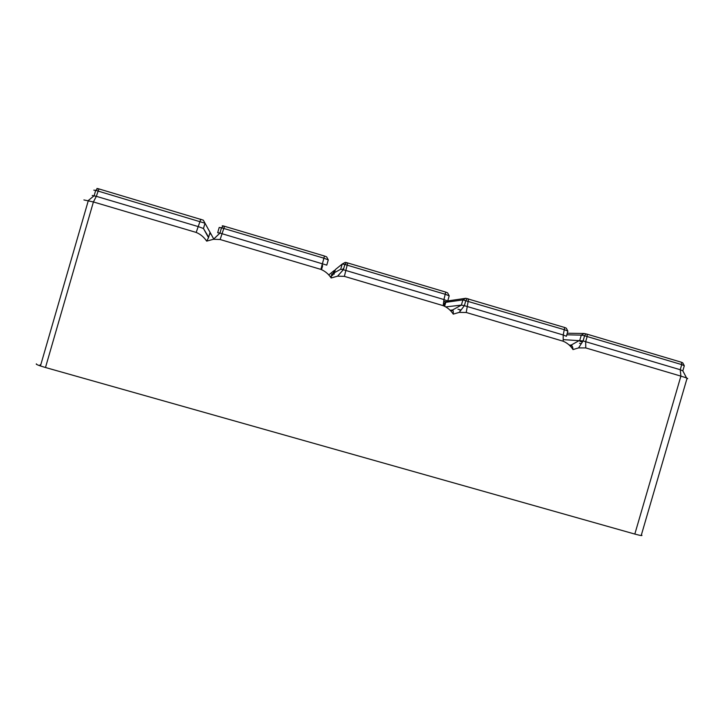 <?xml version="1.0" encoding="UTF-8"?>
<svg xmlns="http://www.w3.org/2000/svg" width="724" height="724" viewBox="0 0 724 724"><rect width="100%" height="100%" fill="white"/><g stroke="black" fill="none" stroke-linecap="round" stroke-linejoin="round"><path stroke-width="1.09" d="M563.191 339.619L583.073 340.932L680.234 369.729L682.822 370.851L686.587 377.991M566.801 334.805L581.291 335.122L584.576 335.773L681.727 364.606L684.307 365.756L682.886 370.634M634.821 534.068L680.895 376.127C686.931 377.964 688.958 378.815 686.949 378.688L641.383 534.9C643.102 536.004 640.921 535.724 634.821 534.068L45.485 367.511L93.414 201.96L96.31 196.322L198.43 226.648L203.462 228.513L208.666 237.201L210.05 232.404M567.263 333.221L584.187 333.502L587.128 334.18L681.474 362.262L682.768 362.842L684.126 365.412M681.474 362.262L681.727 364.606L680.234 369.729L680.895 376.127L585.77 347.927L578.567 347.909L573.028 349.574C572.802 347.013 572.159 345.529 571.091 345.122L569.127 345.013M578.567 347.909L583.091 340.932L584.594 335.782M40.779 364.796L39.992 364.923M36.453 363.882C35.666 364.082 36.996 364.778 40.444 365.964L45.485 367.511M445.966 306.886L461.387 305.103L464.356 305.673L459.242 312.379L466.229 312.487L563.182 341.221C567.272 342.959 570.548 345.737 573.028 349.574M459.242 312.379L453.26 314.126C453.405 311.646 453.161 310.27 452.536 309.99L461.387 305.103L462.889 299.917L564.711 329.809L567.869 331.13L566.376 336.28L563.209 334.977L564.72 327.51L566.295 328.18L567.716 330.85M337.574 276.17L331.167 277.98L331.71 274.179L340.696 269.265L343.339 269.735L337.574 276.17L344.371 276.36L443.206 305.655C447.369 307.419 450.726 310.243 453.26 314.126M217.68 232.73L219.951 233.083L213.49 239.273L220.123 239.517L320.895 269.391C325.148 271.183 328.569 274.043 331.167 277.98M213.49 239.273L206.675 241.128L208.53 237.68L203.462 228.513L205.001 223.218L210.06 232.368L203.308 220.159L97.849 188.593L95.695 190.358L205.001 223.218L203.308 220.159M83.912 199.942L93.414 201.96L196.177 232.422C200.521 234.241 204.014 237.146 206.675 241.128M569.399 345.285L572.204 346.117M579.499 343.267L581.236 343.782M580.06 341.357L582.349 342.045M209.698 233.635L211.127 234.286L209.616 231.553L213.752 239.02M444.654 306.198L445.776 302.324L462.889 299.917L465.84 298.288L564.72 327.51M467.333 298.56L465.876 300.469L464.374 305.673L563.209 334.977L563.182 341.221M449.993 310.234L452.536 309.99M450.817 310.153L453.124 310.84M443.703 301.537L446.744 301.79M443.522 303.039L445.432 303.51M445.776 302.324L448.473 300.831L465.84 298.288M461.025 310.035L457.957 309.211M459.659 310.008L460.817 310.315M333.99 274.342L335.384 269.554L342.226 264.025L344.886 264.477L445.459 294.342L449.215 295.844L447.704 301.039L443.939 299.555L445.731 292.098L447.604 292.858L449.106 295.645M340.696 269.265L342.226 264.025L345.221 262.387L346.543 262.613L445.731 292.098M343.674 268.649L343.022 268.749M346.543 262.613L344.877 264.477L343.357 269.735L443.939 299.555L443.206 305.655M96.889 188.493L97.849 188.593M92.247 195.489L96.31 196.322L98.926 188.892M93.794 190.15L95.695 190.358L94.147 195.724M328.687 274.975L333.945 270.722L335.004 270.848M217.689 232.694L219.209 227.445L221.499 227.779L219.969 233.092L326.759 265.129L328.28 259.88L323.899 258.187L324.442 256.006L326.633 256.857L328.225 259.771M222.259 225.798L223.408 225.96L221.499 227.779L323.899 258.187L320.895 269.391M223.408 225.96L324.442 256.006M321.528 269.609L322.642 265.78L321.809 265.708M585.77 347.927L585.671 341.647L587.173 336.488L587.128 334.18M571.091 345.122L579.788 340.262L581.291 335.122L584.187 333.502M196.177 232.422L200.801 219.209M466.229 312.487L468.564 298.894M443.64 302.017L444.817 301.374M344.371 276.36L347.728 262.939M330.18 276.731L331.565 275.971M332.578 275.41L333.945 270.722L335.248 270.007M220.123 239.517L224.54 226.277M322.642 265.78L322.062 264.713M585.834 333.827L584.576 335.773M40.444 365.964L88.337 200.539M446.056 301.609L444.654 303.311L443.912 305.89M94.138 195.715L88.292 200.53"/></g></svg>
